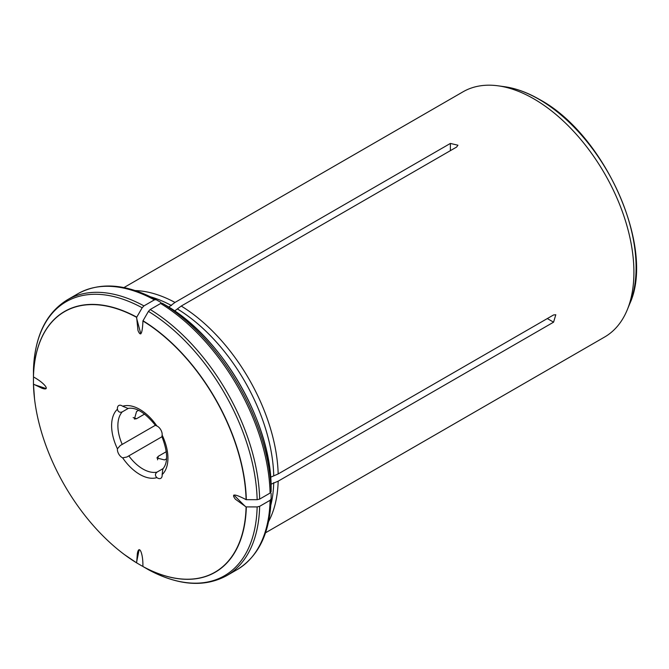 <?xml version="1.0" encoding="UTF-8"?>
<svg xmlns="http://www.w3.org/2000/svg" width="669" height="669" viewBox="0 0 669 669"><rect width="100%" height="100%" fill="white"/><g stroke="black" fill="none" stroke-linecap="round" stroke-linejoin="round"><path stroke-width="1" d="M155.384 425.275L120.295 445.504L117.418 448.782A6.64 3.83 -120 0 0 122.653 457.847L126.934 456.994L128.824 455.873A35.398 20.438 -120 0 0 156.989 472.138C154.974 473.844 154.94 475.667 156.897 477.616A6.64 3.83 -120 0 0 160.794 478.318A6.64 3.83 -120 0 0 162.132 474.597L162.876 468.902C168.136 462.714 167.827 451.96 161.948 436.64L162.132 435.059A6.64 3.83 -120 0 0 156.897 425.986L155.442 425.359C145.106 412.606 135.941 406.961 127.955 408.425L122.653 406.225A6.64 3.83 -120 0 0 118.756 405.523A6.64 3.83 -120 0 0 117.418 409.244C118.129 411.903 119.726 412.79 122.218 411.903A35.398 20.438 -120 0 0 122.218 444.425M161.99 436.723L128.824 455.873M133.148 417.581L136.56 418.719L144.621 414.061M33.45 384.023L33.458 384.148A150.416 86.845 -120 0 0 34.529 398.883A150.416 86.845 -120 0 0 124.417 554.584A150.416 86.845 -120 0 0 136.643 562.88L137.354 553.506C139.035 544.34 143.041 553.012 142.907 565.539L142.907 566.492A150.416 86.845 -120 0 0 246.092 506.91L235.396 499.216C231.106 493.663 234.393 493.663 245.272 499.216L246.092 499.684A150.416 86.845 -120 0 0 142.907 320.961L142.907 321.914C142.271 334.107 140.632 336.95 137.973 330.461L136.643 317.349A150.416 86.845 -120 0 0 33.458 376.923L34.278 377.4C45.199 383.546 50.71 391.348 41.93 388.221L33.458 384.148L33.45 377.768M136.56 418.719L134.41 419.053L136.56 411.494L138.583 410.323M136.752 562.947L142.171 566.074M166.548 458.75L164.515 459.921L156.897 457.997L158.26 456.308L166.33 451.65M136.643 317.349L142.171 307.773L143.944 305.9L154.38 299.871L156.153 299.695L160.945 302.463M246.092 506.91L257.147 506.918L259.656 506.316L270.092 500.295L271.129 498.848L271.129 493.312M271.07 484.189L278.17 481.17L553.572 322.174L555.805 314.739L553.572 314.948L278.17 473.945A141.577 81.743 60 0 0 181.24 306.051L456.634 147.046L457.931 145.215L450.379 143.434L174.985 302.438L168.814 307.079M33.458 376.923L33.45 370.509C34.579 336.616 45.91 313.033 67.427 299.771A159.281 91.962 -120 0 1 143.944 305.9M154.38 299.871A159.281 91.962 60 0 0 77.872 293.741C100.116 281.733 126.207 283.715 156.128 299.687L156.153 299.695M150.642 296.852A140.256 80.974 60 0 1 171.481 305.541M135.28 290.572A141.577 81.743 60 0 1 174.985 302.438M265.518 532.8L604.592 337.042A141.577 81.743 -120 0 0 627.321 309.672A141.577 81.743 -120 0 0 530.668 97.08A141.577 81.743 -120 0 0 498.079 85.816A141.577 81.743 -120 0 0 463.007 91.82L123.941 287.578M278.17 481.17A141.577 81.743 60 0 1 268.595 521.494M142.907 566.492L148.451 569.704A158.244 91.36 -120 0 0 257.147 506.918M128.389 408.341L122.218 411.903M163.161 468.568L156.989 472.138M270.652 477.206L278.17 473.945M271.129 486.087L271.129 486.062C270.736 422.147 222.376 338.389 167.225 306.093L167.2 306.076A151.462 87.447 60 0 1 271.129 486.087L271.129 491.623L270.092 493.07L259.656 499.091A159.281 91.962 -120 0 0 150.199 309.513L160.635 303.483L162.408 303.308L167.2 306.076M246.092 499.684L257.147 499.693L259.656 499.091M142.907 320.961L148.426 311.386L150.199 309.513M174.659 310.934L181.24 306.051M177.737 309.153A140.256 80.974 60 0 1 273.73 475.425M273.73 482.65A140.256 80.974 60 0 1 270.845 505.045M162.132 474.597A39.822 22.989 -120 0 0 162.132 435.059M538.971 99.296A137.354 79.302 60 0 1 629.705 303.843C655.637 248.249 604.935 134.461 539.49 99.455C527.465 92.523 515.74 88.258 504.317 86.669A137.354 79.302 60 0 1 538.971 99.296M34.278 384.625L46.128 388.572M136.643 561.927L139.152 549.692M157.541 459.829L158.26 456.308M245.272 506.441L233.874 495.043M547.317 318.561L553.572 322.174M136.752 317.156A150.584 86.937 -120 0 0 33.45 376.798M450.379 150.659L450.379 143.434M136.643 318.302L140.816 333.864M156.897 425.986A39.822 22.989 -120 0 0 122.653 406.225M122.653 457.847A39.822 22.989 -120 0 0 156.897 477.616M117.418 409.244A39.822 22.989 -120 0 0 117.418 448.782M142.171 307.773A158.244 91.36 -120 0 0 33.45 370.542M160.635 303.483A159.281 91.962 60 0 1 270.092 493.07M162.408 303.308A158.244 91.36 60 0 1 271.129 491.623M257.147 499.693A158.244 91.36 -120 0 0 148.426 311.386M246.317 499.693A150.584 86.937 -120 0 0 143.015 320.769M270.092 500.295A159.281 91.962 60 0 1 237.152 569.62C258.669 556.357 270 532.775 271.129 498.873M148.451 569.704C178.372 585.676 204.463 587.65 226.707 575.649A159.281 91.962 -120 0 0 259.656 506.316M143.015 566.559A150.584 86.937 -120 0 0 246.317 506.918M33.45 384.081A150.584 86.937 -120 0 0 33.651 388.814M132.705 560.379A150.584 86.937 -120 0 0 136.702 562.913M504.317 86.669L498.079 85.816M629.705 303.843L627.321 309.672M77.872 293.741L67.427 299.771M237.152 569.62L226.707 575.649M34.529 398.883L33.45 384.048M124.417 554.584L136.727 562.93"/></g></svg>
